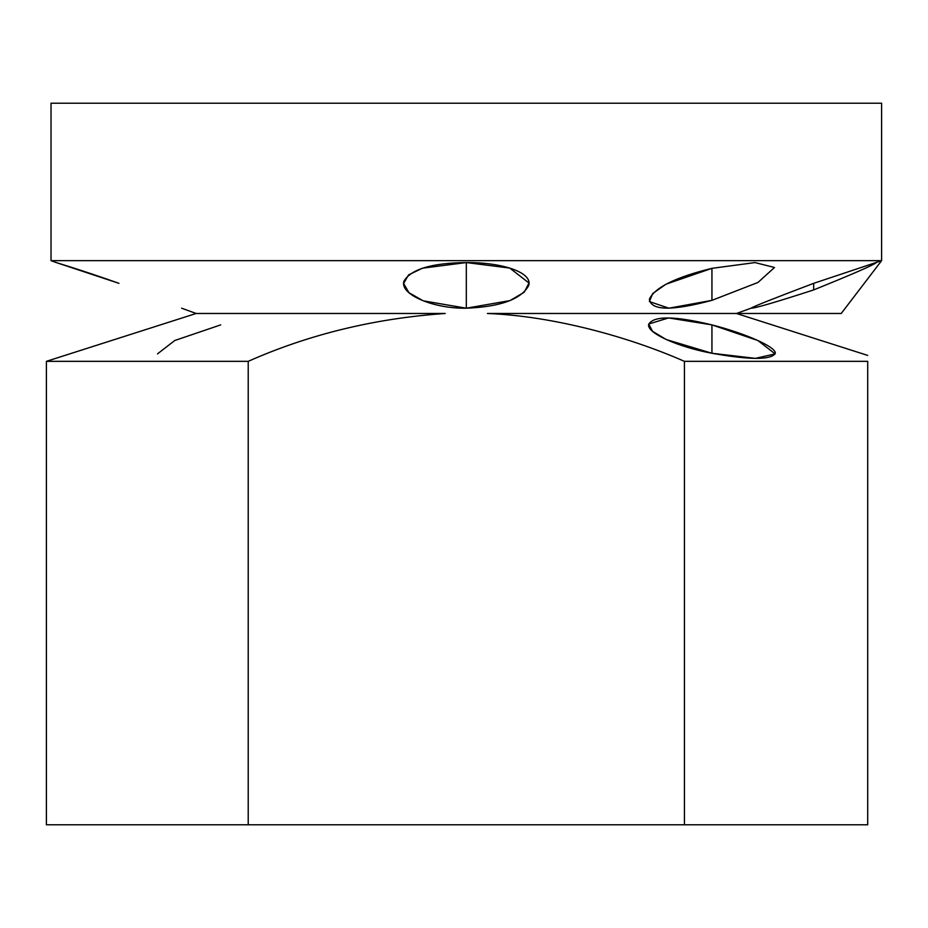 <?xml version="1.0" encoding="UTF-8"?>
<svg xmlns="http://www.w3.org/2000/svg" width="928" height="928" viewBox="0 0 928 928"><rect width="100%" height="100%" fill="white"/><g stroke="black" fill="none" stroke-linecap="round" stroke-linejoin="round"><path stroke-width="1.39" d="M51.643 824.783L248.217 824.783L248.217 361.34C309.047 334.347 374.715 318.397 445.243 313.478L196.144 313.478L445.243 313.478C374.715 318.397 309.047 334.347 248.217 361.34L46.4 361.34L248.217 361.34L248.217 824.783L46.4 824.783L46.4 361.34L196.144 313.478L181.633 308.2M736.484 313.478L841.232 313.478L881.6 260.664L813.67 283.342C774.254 298.248 753.362 306.53 750.996 308.2L736.484 313.478L487.397 313.478L841.232 313.478L881.6 260.664L813.67 283.342L813.67 289.919C852.391 274.259 873.283 265.141 876.357 262.566C873.283 265.141 852.391 274.259 813.67 289.919C775.611 302.261 754.719 308.351 750.996 308.2L736.484 313.478L867.703 355.412M881.6 260.664L881.6 103.217L51.028 103.217L51.028 260.664L881.6 260.664L51.028 260.664L56.283 262.566M118.958 283.342L56.608 262.67C51.69 261.22 82.093 270.187 118.958 283.342C202.443 315.926 202.443 315.926 118.958 283.342L56.608 262.67C51.69 261.22 82.093 270.187 118.958 283.342C202.443 315.926 202.443 315.926 118.958 283.342M466.32 308.2C500.285 306.832 521.072 299.315 528.682 285.615C533.09 272.066 500.934 262.288 466.32 262.566C431.752 262.984 410.953 269.201 403.924 281.219C399.585 294.373 433.19 308.792 466.32 308.2L510.017 300.591L524.216 292.25L528.995 283.005L509.75 268.064L466.32 262.566L466.32 308.2L466.32 262.566L422.518 268.18L408.552 274.897L403.634 283.458L408.912 292.691L423.191 300.823L466.32 308.2M711.938 268.343C675.688 277.182 654.843 287.471 649.368 299.199C650.969 310.706 671.814 311.077 711.938 300.347L757.99 282.448L774.497 267.496L755.009 262.578L711.938 268.343L711.938 300.347L711.938 268.343L665.968 284.2L652.697 293.561L649.414 301.6L668.926 308.189L711.938 300.347M649.252 103.217L543.506 103.217M389.122 103.217L283.376 103.217M75.574 103.217L857.054 103.217M813.67 283.342C774.254 298.248 753.362 306.53 750.996 308.2C754.719 308.351 775.611 302.261 813.67 289.919L813.67 283.342M684.423 824.783L684.423 361.34L867.703 361.34L867.703 824.783L684.423 824.783L867.703 824.783L867.703 361.34C867.703 353.475 867.703 353.475 867.703 361.34L684.423 361.34C628.685 336.748 552.96 316.03 487.397 313.478C552.96 316.03 628.685 336.748 684.423 361.34L684.423 824.783L248.217 824.783L684.423 824.783M711.938 353.266C749.511 359.948 770.611 360.064 775.205 353.58C777.293 347.455 746.066 333.616 711.938 324.893C674.575 315.845 653.486 315.671 648.672 324.371C646.456 333.024 678.066 346.979 711.938 353.266L755.415 358.37L775.147 353.893L757.863 340.506L711.938 324.893L711.938 353.266L711.938 324.893L668.566 317.933L648.73 324.023L652.535 331.296L666.188 339.532L711.938 353.266M157.482 353.893L174.766 340.506L220.702 324.893"/></g></svg>
